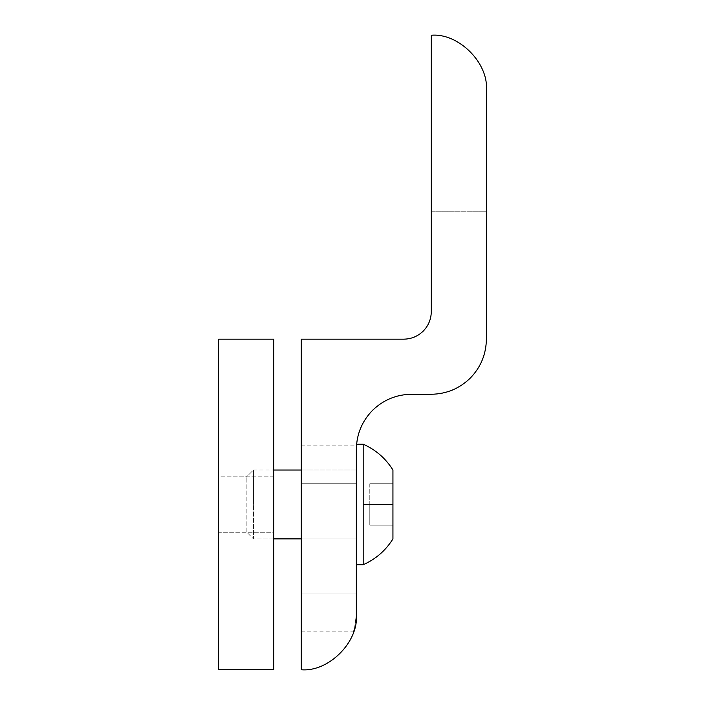 <?xml version="1.0" encoding="UTF-8"?>
<svg xmlns="http://www.w3.org/2000/svg" width="705" height="705" viewBox="0 0 705 705"><rect width="100%" height="100%" fill="white"/><g stroke="black" fill="none" stroke-linecap="round" stroke-linejoin="round"><path stroke-width="0.53" stroke-dasharray="3.52 2.64" d="M253.448 470.024L273.707 470.024L253.448 470.024L253.448 504.454L253.448 470.024L246.16 477.303L253.448 470.024L253.448 538.893L253.448 470.024M301.255 470.024L356.36 470.024L356.36 538.893L301.255 538.893L356.36 538.893L356.598 444.185L356.36 564.731L356.36 470.024L356.36 564.731L356.36 470.024L301.255 470.024M273.707 538.893L253.448 538.893L246.16 531.614L246.16 477.303L246.16 531.614L253.448 538.893L253.448 504.454L253.448 538.893L273.707 538.893M392.941 470.024L392.941 504.454L363.19 504.454L363.19 444.185L363.19 564.731L363.19 504.454L392.941 504.454L369.799 504.454L369.799 483.745L392.941 483.745L369.799 483.745L392.941 483.745L392.941 525.172L369.799 525.172L369.799 504.454L392.941 504.454L369.799 504.454L369.799 525.172L392.941 525.172L369.799 525.172L392.941 525.172L392.941 483.745L369.799 483.745L369.799 504.454L392.941 504.454L392.941 538.893L392.941 470.024M369.799 483.745L369.799 525.172L369.799 483.745M392.941 483.745L392.941 525.172L392.941 483.745M246.16 531.614L246.16 477.303L246.16 531.614M486.388 135.968L431.293 135.968L431.293 211.782L486.388 211.782L486.388 135.968L486.388 211.782L431.293 211.782L431.293 135.968L486.388 135.968L486.388 211.782L486.388 135.968M356.36 449.358C356.36 444.688 356.36 444.688 356.36 449.358C356.36 444.688 356.36 444.688 356.36 449.358L356.466 445.833L356.36 449.358C356.36 444.688 356.36 444.688 356.36 449.358C356.36 444.688 356.36 444.688 356.36 449.358L356.36 483.745L301.255 483.745L301.255 593.936L356.36 593.936L356.36 449.358C356.598 434.245 361.973 421.264 372.496 410.398C383.353 399.885 396.342 394.509 411.456 394.262L431.293 394.262C446.406 394.024 459.387 388.64 470.253 378.127C480.766 367.27 486.142 354.28 486.388 339.167L486.388 90.346C488.847 63.089 458.55 32.782 431.293 35.25L431.293 311.619C431.169 319.171 428.481 325.666 423.22 331.094C417.792 336.356 411.297 339.043 403.745 339.167L301.255 339.167L301.255 669.75C328.521 672.217 358.819 641.911 356.36 614.654L356.36 593.936L301.255 593.936L301.255 631.847L301.255 593.936L356.36 593.936L356.36 449.358L356.36 483.745L301.255 483.745L356.36 483.745L356.36 593.936L301.255 593.936L301.255 445.833L301.255 483.745L356.36 483.745L356.36 614.654L356.36 449.358L356.36 614.654C358.819 641.911 328.521 672.217 301.255 669.75L301.255 339.167L403.745 339.167C411.297 339.043 417.792 336.356 423.22 331.094C428.481 325.666 431.169 319.171 431.293 311.619L431.293 35.25C458.55 32.782 488.847 63.089 486.388 90.346L486.388 339.167C486.142 354.28 480.766 367.27 470.253 378.127C459.387 388.64 446.406 394.024 431.293 394.262L411.456 394.262C396.342 394.509 383.353 399.885 372.496 410.398C361.973 421.264 356.598 434.245 356.36 449.358M356.333 614.628C353.302 637.311 353.302 637.311 356.333 614.628C353.302 637.311 353.302 637.311 356.333 614.628L354.597 628.481M431.293 135.968L431.293 211.782L431.293 135.968M301.255 593.936L301.255 445.833L301.255 593.936M273.707 476.139L218.612 476.139L218.612 532.777L273.707 532.777L273.707 476.139L273.707 532.777L218.612 532.777L218.612 476.139L273.707 476.139L273.707 532.777L273.707 476.139M273.707 339.167L218.612 339.167L273.707 339.167L273.707 669.75L218.612 669.75L218.612 339.167L218.612 669.75L273.707 669.75L273.707 339.167M218.612 476.139L218.612 532.777L218.612 476.139M301.255 445.833L356.466 445.833M301.255 631.847L353.61 631.847"/><path stroke-width="1.06" d="M273.707 470.024L301.255 470.024L273.707 470.024M301.255 538.893L273.707 538.893L301.255 538.893M363.19 504.454L392.941 504.454L392.941 470.024L392.941 504.454L363.19 504.454L363.19 444.185L363.19 564.731L356.36 564.731L363.19 564.731L363.19 504.454M356.36 444.185L363.19 444.185L356.36 444.185M392.941 538.893L392.941 504.454L392.941 538.893C385.661 550.543 375.747 559.162 363.19 564.731M354.597 628.481L353.61 631.847M411.456 394.262C396.342 394.509 383.353 399.885 372.496 410.398C361.973 421.264 356.598 434.245 356.36 449.358L356.36 614.654C358.819 641.911 328.521 672.217 301.255 669.75L301.255 339.167L403.745 339.167C411.297 339.043 417.792 336.356 423.22 331.094C428.481 325.666 431.169 319.171 431.293 311.619L431.293 35.25C458.55 32.782 488.847 63.089 486.388 90.346L486.388 339.167C486.142 354.28 480.766 367.27 470.253 378.127C459.387 388.64 446.406 394.024 431.293 394.262L411.456 394.262L431.293 394.262C446.406 394.024 459.387 388.64 470.253 378.127C480.766 367.27 486.142 354.28 486.388 339.167L486.388 90.346C488.847 63.089 458.55 32.782 431.293 35.25L431.293 311.619C431.169 319.171 428.481 325.666 423.22 331.094C417.792 336.356 411.297 339.043 403.745 339.167L301.255 339.167L301.255 669.75C328.521 672.217 358.819 641.911 356.36 614.654L356.36 449.358C356.598 434.245 361.973 421.264 372.496 410.398C383.353 399.885 396.342 394.509 411.456 394.262M273.707 669.75L273.707 339.167L218.612 339.167L218.612 669.75L273.707 669.75L218.612 669.75L218.612 339.167L273.707 339.167L273.707 669.75M392.941 470.024C385.661 458.373 375.747 449.755 363.19 444.185"/></g></svg>
